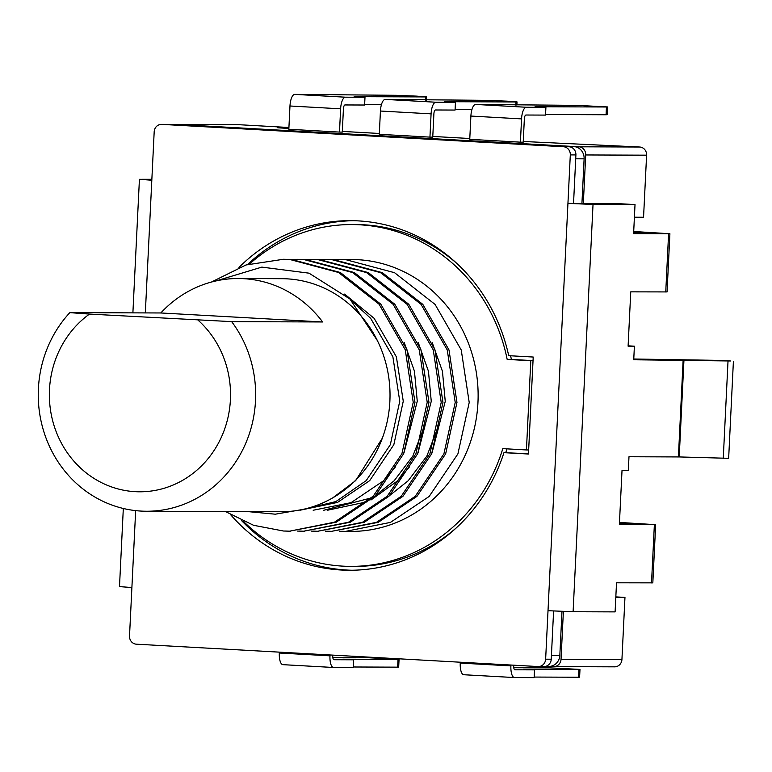 <?xml version="1.0" encoding="UTF-8"?>
<svg xmlns="http://www.w3.org/2000/svg" width="772" height="772" viewBox="0 0 772 772"><rect width="100%" height="100%" fill="white"/><g stroke="black" fill="none" stroke-linecap="round" stroke-linejoin="round"><path stroke-width="1.16" d="M523.242 141.479L639.737 147.018A7.768 7.247 90.2 0 1 646.598 155.182L643.558 217.25L634.401 217.212M563.377 611.443L561.041 659.24L621.933 659.471L624.963 597.403L615.834 596.891M621.933 659.471A7.768 7.247 90.2 0 1 614.666 666.834L553.775 666.612A7.768 7.247 -89.8 0 0 561.041 659.24M624.963 597.403L615.815 597.364M237.39 124.659A7.768 7.247 90.2 0 1 237.747 124.649A7.768 7.247 90.2 0 1 238.094 124.659L288.921 127.496M553.775 666.612A7.768 7.247 -89.8 0 1 553.428 666.603L549.625 666.39M238.094 124.659L177.203 124.437L578.846 146.796L639.737 147.018M469.791 138.506L432.783 136.441M379.332 133.469L342.324 131.414M288.873 128.432L277.795 127.814L288.902 127.862M646.598 155.182L585.707 154.96L583.323 203.634M177.203 124.437A7.768 7.247 -89.8 0 0 176.856 124.427A7.768 7.247 -89.8 0 0 175.283 124.61M585.707 154.96A7.768 7.247 -89.8 0 0 578.846 146.796M520.415 142.164L521.554 118.888A11.657 4.198 -86.8 0 1 526.321 107.26L545.91 107.337L545.534 115.096L525.935 115.018A3.889 1.399 -86.8 0 0 524.352 118.898L523.213 142.173L520.415 142.164L469.752 139.336L470.891 116.061A11.657 4.198 -86.8 0 1 475.658 104.442L577.504 105.378L607.496 106.941L607.11 114.7L606.068 114.748L606.445 106.99L607.496 106.941M545.563 114.526L606.068 114.748M606.445 106.99L535.064 106.729L545.91 107.337M429.946 137.126L431.085 113.851A11.657 4.198 -86.8 0 1 435.862 102.232L455.451 102.3L455.075 110.058L435.476 109.981A3.889 1.399 -86.8 0 0 433.893 113.86L432.754 137.136L429.946 137.126L379.293 134.309L380.432 111.033A11.657 4.198 -86.8 0 1 385.199 99.405L487.045 100.35L507.117 101.171L517.037 101.914L516.873 105.156M455.104 109.489L471.933 109.556M515.831 105.156L515.986 101.962L517.037 101.914M515.986 101.962L444.595 101.692L455.451 102.3M339.487 132.089L340.626 108.813A11.657 4.198 -86.8 0 1 345.393 97.195L364.992 97.262L364.616 105.021L345.016 104.953A3.889 1.399 -86.8 0 0 343.424 108.823L342.285 132.099L339.487 132.089L288.834 129.271L289.973 105.996A11.657 4.198 -86.8 0 1 294.74 94.377L396.576 95.313L416.648 96.133L426.569 96.876L426.414 100.119M364.645 104.461L381.464 104.519M425.372 100.119L425.526 96.925L426.569 96.876M425.526 96.925L354.136 96.664L364.992 97.262M528.482 453.733L503.962 452.662L528.463 454.023L533.211 357.04L508.709 355.68A174.8 163.056 -89.8 0 0 350.556 220.667A174.8 163.056 -89.8 0 0 238.982 267.421M230.818 514.914A174.8 163.056 -89.8 0 0 341.378 570.026A174.8 163.056 -89.8 0 0 349.272 570.257A174.8 163.056 -89.8 0 0 503.962 452.662M352.071 570.247A174.8 163.056 90.2 0 1 346.975 570.045A174.8 163.056 90.2 0 1 241.511 520.521M730.302 360.968A15.537 4.352 92.5 0 1 730.389 360.968A15.537 4.352 92.5 0 1 730.466 360.978L715.567 360.321A15.537 4.352 -87.5 0 0 715.48 360.312A15.537 4.352 -87.5 0 0 714.727 360.514M665.744 291.98L668.591 233.8L669.903 233.742L667.056 291.922L630.753 291.855L628.099 346.165L634.391 346.184L633.735 359.762L730.466 360.978M633.764 359.009L715.567 360.321M733.4 361.344L728.652 458.317L679.215 456.937L628.987 456.744L628.321 470.322L622.029 470.293L619.366 524.603L655.669 524.671L619.472 522.432M668.591 233.8L633.6 233.665L635.018 204.58L593.031 204.426L567.941 203.393L570.305 154.902A7.768 7.247 -89.8 0 0 563.454 146.738L161.802 124.379A7.768 7.247 -89.8 0 0 161.454 124.369A7.768 7.247 -89.8 0 0 154.188 131.742L145.329 312.911M655.669 524.671L652.822 582.86L616.519 582.792L615.101 611.887L573.104 611.733L548.014 610.7L567.941 203.393L573.538 203.412L575.902 154.921L570.305 154.902M619.462 522.721L640.152 523.918L619.405 523.85M635.018 204.58L620.543 203.769L573.538 203.412L575.719 158.8L584.114 158.829L581.924 203.625M633.687 231.783L654.376 232.98L633.638 232.912M151.862 179.287L139.423 179.307L151.814 180.223M247.638 264.468A174.8 163.056 90.2 0 1 353.354 220.705M166.704 124.398A7.768 7.247 90.2 0 1 167.051 124.389A7.768 7.247 90.2 0 1 167.408 124.408L161.802 124.379M563.454 146.738L167.408 124.408M569.051 146.757A7.768 7.247 90.2 0 1 575.902 154.921M135.66 510.62L129.522 636.022A7.768 7.247 -89.8 0 0 136.383 644.186L538.026 666.545A7.768 7.247 -89.8 0 0 538.383 666.554A7.768 7.247 -89.8 0 0 545.64 659.192L551.247 659.211L553.601 610.99L551.43 655.332L559.835 655.36A11.657 10.866 90.2 0 1 548.931 666.41L545.543 666.4M551.247 659.211A7.768 7.247 90.2 0 1 543.98 666.574L538.383 666.554M545.64 659.192L548.014 610.7M131.896 587.54L119.496 586.614L123.317 508.478M634.391 346.184L628.109 345.837M669.903 233.742L633.706 231.494M231.658 321.635A116.533 108.698 90.2 0 1 244.888 445.212A116.533 108.698 90.2 0 1 146.526 511.247A116.533 108.698 90.2 0 1 141.257 511.093A116.533 108.698 90.2 0 1 45.529 436.711A116.533 108.698 90.2 0 1 69.837 312.631L160.817 312.969A116.533 108.698 90.2 0 1 238.365 278.518A116.533 108.698 90.2 0 1 243.624 278.673A116.533 108.698 90.2 0 1 322.638 321.972L231.658 321.635L89.465 314.088A97.108 90.585 -89.8 0 0 69.837 456.223A97.108 90.585 -89.8 0 0 203.673 463.673A97.108 90.585 -89.8 0 0 198.018 320.129M146.526 511.247L280.902 511.739A116.533 108.698 -89.8 0 0 302.277 509.549A116.533 108.698 -89.8 0 0 377.402 340.655A116.533 108.698 -89.8 0 0 287.02 278.837A116.533 108.698 -89.8 0 0 281.751 278.682L238.365 278.518M243.46 521.399A170.911 159.428 -89.8 0 0 350.691 566.378A170.911 159.428 -89.8 0 0 502.813 448.628L526.436 449.951L530.798 360.727L507.175 359.414A170.911 159.428 -89.8 0 0 359.665 224.787A170.911 159.428 -89.8 0 0 351.945 224.555A170.911 159.428 -89.8 0 0 249.626 263.899M457.545 264.092A170.911 159.428 -89.8 0 0 363.863 224.797A170.911 159.428 -89.8 0 0 356.143 224.575L351.945 224.555M319.338 259.546L331.709 259.604L380.548 272.641L421.068 304.361L447.239 349.938L455.219 402.434L443.91 453.859L415.172 496.377L376.447 522.345L331.468 531.348L325.34 531.165M325.466 259.421L333.465 259.604L382.294 272.641L422.815 304.361L448.995 349.948L456.966 402.444L445.656 453.859L416.928 496.386L378.203 522.354L331.468 531.348M333.34 259.604L345.711 259.653L394.54 272.69L435.061 304.409L461.241 349.986L469.212 402.482L457.902 453.907L429.174 496.435L390.449 522.403L345.47 531.397L339.342 531.213M345.47 531.397L350.816 531.416A135.949 126.82 -89.8 0 0 478.08 399.23A135.949 126.82 -89.8 0 0 357.957 259.701A135.949 126.82 -89.8 0 0 351.82 259.517L339.468 259.469M211.393 282.06L245.988 264.979L283.469 259.267L289.722 259.45L338.551 272.487L379.071 304.207L405.252 349.784L413.223 402.28L401.913 453.704L373.185 496.222L334.459 522.19L289.471 531.194L283.44 531.011L253.563 525.288L225.434 511.537M283.469 259.267L291.469 259.45L340.298 272.487L380.828 304.207L406.998 349.793L414.969 402.289L403.669 453.714L374.931 496.232L336.206 522.2L289.471 531.194M290.349 531.194L285.186 531.02M291.343 259.45L303.714 259.498L352.553 272.535L393.073 304.255L419.244 349.832L427.215 402.328L415.915 453.753L387.177 496.28L348.452 522.248L303.473 531.242L297.345 531.059M297.471 259.315L305.461 259.508L354.3 272.545L394.82 304.264L420.991 349.841L428.971 402.337L417.662 453.762L388.934 496.28L350.208 522.248L303.473 531.242M304.351 531.242L299.179 531.068M305.345 259.498L317.717 259.546L366.546 272.584L407.066 304.303L433.246 349.89L441.217 402.386L429.907 453.801L401.179 496.328L362.454 522.297L317.466 531.3L311.348 531.107M311.473 259.363L319.463 259.556L368.302 272.593L408.822 304.313L434.993 349.89L442.964 402.386L431.664 453.811L402.926 496.338L364.201 522.306L317.466 531.3M318.344 531.3L313.181 531.126M302.277 509.549L275.295 514.191L248.121 511.624M216.112 280.902L261.853 267.112L309.032 273.172L349.967 299.034L377.402 340.655M170.757 124.591L178.892 124.62A11.657 10.866 90.2 0 1 179.422 124.639L573.828 146.583A11.657 10.866 90.2 0 1 584.114 158.829M171.027 124.601A11.657 10.866 -89.8 0 0 170.496 124.591M350.691 566.378L354.888 566.397A170.911 159.428 -89.8 0 0 456.58 527.614M505.728 452.662A170.911 159.428 -89.8 0 0 506.943 448.86M533.037 360.63L511.373 359.424A170.911 159.428 -89.8 0 0 510.601 355.786M179.422 124.639L573.828 146.583M561.987 611.385L559.835 655.36M526.436 449.951L528.666 449.951M530.798 360.727L533.027 360.736M507.175 359.414L511.373 359.424M69.837 312.631L89.465 314.088M160.817 312.969L322.638 321.972M352.09 301.177L370.628 318.305L392.88 356.838L399.761 401.208L390.333 444.682L366.189 480.628L335.868 501.578L300.511 510.089M424.475 426.057L412.846 456.03L394.183 480.734L375.945 495.219M371.525 497.834L323.671 510.292M438.467 426.115L426.848 456.078L408.176 480.782L389.947 495.267M382.381 438.1L355.689 480.589L332.848 497.795M344.611 294.093L374.121 318.315L396.383 356.847L403.264 401.228L393.836 444.691L369.682 480.647L337.518 502.408L300.115 510.205M404.152 342.305L414.448 371.187L417.256 401.276L403.988 452.932M395.467 466.857L383.684 480.695L351.067 502.649L313.171 510.253M418.154 342.353L428.45 371.245L431.258 401.324L417.99 452.99M409.459 466.906L397.677 480.744L370.956 499.995M367.192 501.781L327.174 510.311M432.156 342.411L442.443 371.293L445.251 401.382L431.992 453.039M332.809 655.119L332.771 655.843A3.889 1.399 93.2 0 0 333.958 659.722A3.889 1.399 93.2 0 0 333.987 659.722L353.586 659.799L342.729 659.192L398.014 659.394L397.638 667.153L398.68 667.104L399.066 659.356L369.074 657.783L332.848 657.657M399.066 659.356L398.014 659.394M397.638 667.153L353.229 666.989M330.02 654.965L329.972 655.833A11.657 4.198 93.2 0 0 333.523 667.481A11.657 4.198 93.2 0 0 333.61 667.481L353.2 667.558L353.586 659.799M279.358 652.147L279.319 653.015A11.657 4.198 93.2 0 0 282.87 664.663A11.657 4.198 93.2 0 0 282.948 664.663L333.446 667.481M578.942 669.469L579.984 669.421L579.608 677.179L578.556 677.227L578.942 669.469L523.648 669.266L534.504 669.864L534.127 677.623L514.528 677.555A11.657 4.198 93.2 0 1 514.451 677.555A11.657 4.198 93.2 0 1 510.9 665.898L510.939 665.039M579.984 669.421L549.992 667.857L513.766 667.722M513.727 665.194L513.698 665.918A3.889 1.399 93.2 0 0 514.876 669.797A3.889 1.399 93.2 0 0 514.905 669.797L534.504 669.864M534.147 677.063L578.556 677.227M460.276 662.212L460.237 663.08A11.657 4.198 93.2 0 0 463.789 674.738A11.657 4.198 93.2 0 0 463.866 674.738L514.374 677.546M526.321 107.26L475.658 104.442M521.554 118.888L470.891 116.061M435.862 102.232L385.199 99.405M431.085 113.851L380.432 111.033M345.393 97.195L294.74 94.377M340.626 108.813L289.973 105.996M723.267 458.288L728.006 361.315M679.215 456.937L683.963 359.964M678.405 456.928L683.143 359.945M573.104 611.733L593.031 204.426M651.52 582.918L654.366 524.728M329.972 655.833L279.319 653.015M460.237 663.08L510.9 665.898M237.747 124.649L176.856 124.427M715.48 360.312L730.389 360.968M132.89 312.863L139.423 179.307M161.454 124.369L167.051 124.389M333.523 667.481L282.87 664.663M463.789 674.738L514.451 677.555"/></g></svg>
